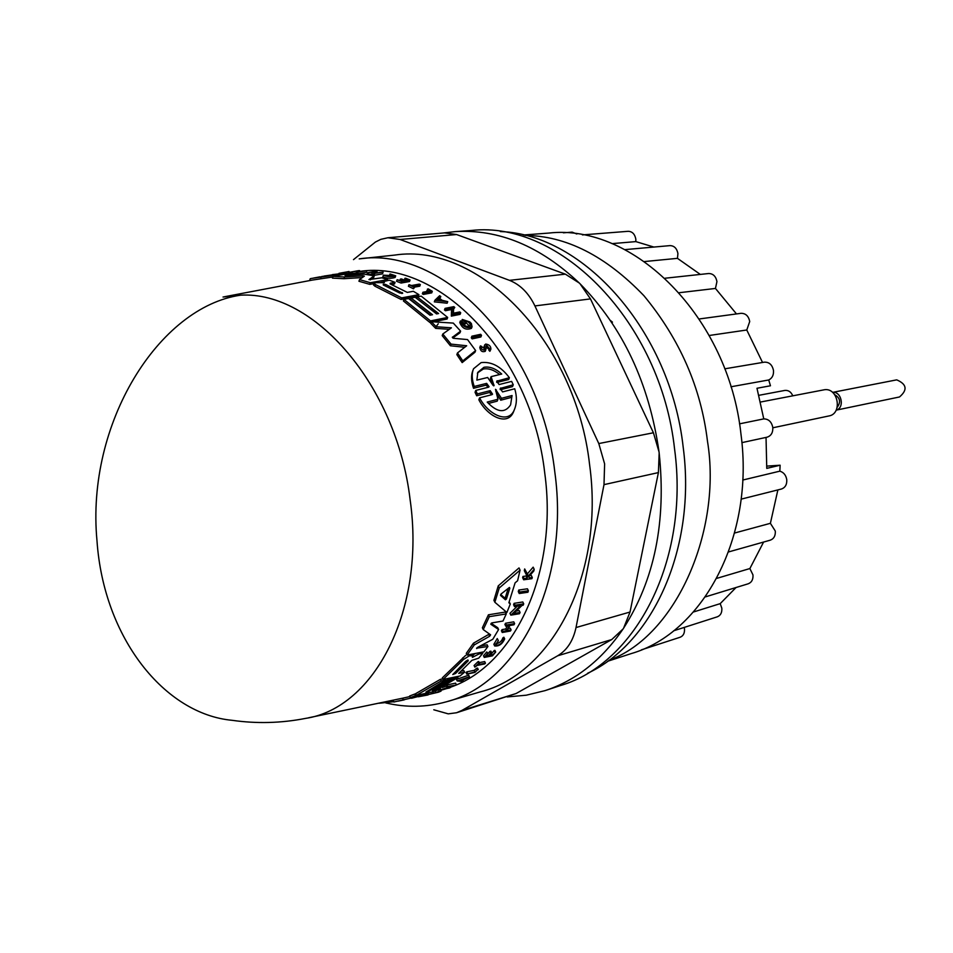 <?xml version="1.0" encoding="UTF-8"?>
<svg xmlns="http://www.w3.org/2000/svg" width="953" height="953" viewBox="0 0 953 953"><rect width="100%" height="100%" fill="white"/><g stroke="black" fill="none" stroke-linecap="round" stroke-linejoin="round"><path stroke-width="1.43" d="M481.503 335.349L480.884 336.981L472.128 338.875L471.282 337.815L471.902 336.183L480.657 334.3L481.503 335.349L472.748 337.243L471.902 336.183M333.062 276.358L332.454 278.121L343.962 278.705L362.319 277.537L362.902 275.858L344.545 276.989L333.062 276.358L350.49 273.189L356.779 273.416L345.034 275.56L364.654 274.202L374.231 275.882L373.659 277.537L370.276 279.86M383.594 281.885L380.759 282.386M373.933 283.625L369.812 284.363L358.936 281.254L359.507 279.598L364.38 276.12L362.902 275.858M374.017 283.398L373.481 284.911L374.886 286.186L401.094 299.468L418.343 296.228L418.915 294.656L413.34 291.284L407.324 292.404L390.253 283.946L390.23 283.22L395.054 282.35L394.494 283.946L391.528 284.482M485.363 350.501L485.244 351.323C482.289 352.36 480.479 351.097 479.8 347.535L480.062 347.166M484.1 349.215L484.017 346.487L485.673 344.045C489.175 344.521 490.914 346.225 490.878 349.167L489.497 348.619L488.853 350.287L489.89 351.3L490.533 349.632M490.878 349.167L489.89 351.3M489.163 349.501L485.827 346.797M472.045 326.748L471.437 328.356C466.005 330.405 462.134 328.463 459.799 322.519L460.394 320.923L462.205 321.745C463.825 325.866 466.517 327.213 470.282 325.783C470.377 323.258 468.447 321.542 464.516 320.661L466.315 322.543L465.433 322.733L462.288 319.458L469.889 321.947L471.39 323.555L472.033 326.748C466.613 328.797 462.729 326.855 460.394 320.923M469.769 326.367L466.208 322.841M466.315 322.543L464.838 324.33L461.693 321.042L462.288 319.458M454.76 307.438L453.628 307.664L453.437 313.192L459.799 311.929L460.704 312.775L451.936 314.526L452.163 307.95L445.98 309.165L445.051 308.367L453.842 306.652L454.76 307.438L453.58 309.129M460.704 312.775L460.12 314.359L451.341 316.11L451.579 309.522L445.396 310.738L444.479 309.939L445.051 308.367M514.417 409.54C508.747 424.788 488.055 414.484 479.573 397.854L478.847 399.748C487.257 416.425 507.925 426.873 513.643 411.505L514.429 409.54C516.931 403.381 517.038 396.46 514.727 388.776L502.576 391.909L500.218 388.443L513.262 384.786L512.547 386.608L500.575 389.67M491.867 394.685L489.473 392.505L476.679 395.781L475.047 392.279L475.75 390.432L488.544 387.204L489.092 386.727L486.649 383.368L474.225 386.465C471.83 379.52 471.592 373.624 473.522 368.775L481.122 362.605C491.498 361.401 500.909 366.44 509.39 377.722L508.688 379.508L497.001 382.427M488.389 387.252L485.947 385.179L473.522 388.288C471.151 381.319 470.925 375.399 472.855 370.526L472.974 370.217M449.304 329.321L435.664 328.368L430.744 323.329L431.34 321.721L453.294 323.091L460.609 331.144L452.306 337.374M460.609 331.144L460.001 332.764L452.758 338.005M452.437 337.04L453.461 338.303L467.542 339.578L475.63 350.561L474.999 352.241L462.157 362.605L456.844 354.611L457.488 352.92L466.684 345.76L451.031 344.104L442.811 334.003L451.412 327.82L436.26 326.76L431.34 321.721M464.73 347.273L450.412 345.772L442.204 335.635L442.811 334.003M436.665 313.906L430.982 309.058M447.672 317.444L430.494 320.899L403.965 299.373L408.551 298.515L430.006 315.229L432.531 314.728L411.1 298.039L415.151 297.276L436.569 313.93L438.594 313.525L417.164 296.895L421.214 296.145L447.672 317.444L447.088 319.029L433.21 321.828M431.149 322.245L429.91 322.495L403.405 300.957L403.965 299.373M430.601 315.109L410.529 299.623L411.1 298.039M332.847 276.978L312.06 280.122L224.491 296.74M366.965 270.581L358.066 272.189L356.994 271.093L349.56 272.284L358.483 270.652L359.626 270.604L358.471 270.819L359.388 271.712L366.965 270.581L366.369 272.308L357.458 273.928L356.374 272.856L354.123 273.273M440.81 296.55L439.202 298.11L442.168 300.278L447.719 301.66L434.89 300.29L439.619 295.716L440.81 296.55L439.798 298.539M447.719 301.66L447.136 303.221L434.318 301.863L434.89 300.29M383.106 272.177L382.522 273.845L374.076 275.357L372.98 275.179L373.564 273.511L377.34 272.844L372.385 272.153L367.501 272.713L375.959 271.188L372.897 272.07L377.841 272.749L383.106 272.177L373.564 273.511M373.385 274.035L366.917 274.404L367.501 272.713M405.192 280.277L404.251 279.92L405.561 278.193L410.076 279.944L401.666 281.457L397.139 279.705L401.427 280.944L403.941 280.492L400.367 279.122L401.404 278.943L404.977 280.313L408.396 279.694L404.811 278.324M410.076 279.944L409.504 281.528L401.094 283.053L396.567 281.314L397.139 279.705M395.709 275.822L395.126 277.442C391.052 278.741 386.954 278.526 382.82 276.823L383.404 275.179L394.447 275.691L390.027 273.952L395.709 275.822C391.635 277.12 387.526 276.906 383.404 275.179M420.344 284.613L419.785 286.186L414.043 287.21L408.98 284.685L411.648 285.507L419.344 284.101L420.344 284.613L412.661 286.019L414.746 287.079L413.471 288.795L408.408 286.269L408.98 284.685M428.052 291.296L426.884 290.617L428.278 288.89L432.305 291.308L423.93 292.869L422.918 292.249L430.482 290.844L427.456 289.045M432.305 291.308L431.745 292.869L423.358 294.429L422.358 293.822L422.918 292.249M450.352 687.268C514.441 665.432 558.494 572.515 544.723 472.891C531.309 353.539 438.392 258.811 359.329 271.474M513.262 384.786L511.63 381.391L499.122 384.547L496.692 381.2L509.39 377.722M489.461 392.517L490.187 390.659L492.558 394.149L492.01 394.649L479.573 397.854M479.8 347.535L480.431 345.879C481.11 349.417 482.921 350.68 485.875 349.656L486.459 345.141L489.497 348.619M478.918 654.008L472.39 657.344L472.307 655.771L469.257 655.843L463.515 659.488L443.097 679.453L459.942 676.011L464.587 672.21L458.715 673.402L471.938 660.322L478.716 658.154L482.814 653.258L478.918 654.008L478.394 652.888M490.783 624.096L491.784 622.917L502.993 621.022L506.269 613.911L489.318 616.674L488.424 614.804L505.388 612.052L506.269 613.911M395.054 282.35L389.336 280.182L383.702 281.576L384.357 282.648L375.387 282.684L374.052 283.291L375.458 284.566L401.666 297.884L418.915 294.656M386.394 703.052C406.514 707.698 426.36 707.317 445.921 701.92C517.967 684.099 570.192 582.771 554.825 472.176C540.673 345.999 442.585 245.945 359.21 258.882L394.733 255.082C478.18 242.229 575.838 340.662 589.633 464.957C604.678 573.909 552.299 674.021 480.217 691.902L447.743 701.384M321.554 276.549L331.501 274.988L321.518 276.644M476.869 380.116L477.846 372.313L483.933 367.298C489.723 366.297 495.655 368.549 501.731 374.041L491.093 376.638L494.059 385.667L493.011 385.298L487.662 377.483L476.869 380.116M499.646 374.553C493.964 369.919 488.508 368.084 483.266 369.037L478.001 372.599M512.059 395.531L510.594 404.858C504.887 413.435 497.085 412.506 487.209 402.071L497.954 399.247L495.489 389.312L501.469 398.318L512.059 395.531L511.32 397.425L500.73 400.212L496.477 393.363M509.247 587.584L509.807 588.215L506.448 598.984L505.435 599.782L500.528 595.411L501.028 594.041L509.247 587.584M465.743 661.299L467.935 659.964L468.233 660.81L455.594 673.461L452.77 674.545L465.743 661.299M383.285 284.995L383.273 284.232L385.834 284.53L402.714 293.238L399.688 293.024L383.285 284.995M659.035 451.913L653.424 432.769L590.479 298.897L580.02 283.744C622.857 327.367 649.196 383.416 659.035 451.913L659.166 452.997C666.385 521.565 654.532 579.948 623.596 628.182L630.028 612.029L658.404 472.593L659.166 452.997M433.794 709.782L448.244 713.857L456.547 712.749L461.86 710.45L557.672 655.783C567.095 650.149 573.206 640.738 576.017 627.55L603.999 484.636L604.619 463.873L598.794 443.562L534.919 305.925C528.748 293.155 520.267 284.637 509.462 280.349L400.069 239.477L387.919 237.75L380.843 239.334L375.375 242.074L353.503 259.633M546.462 690.163L560.59 685.493C635.687 663.633 689.674 560.424 674.593 449.173C660.763 321.935 560.126 220.441 471.58 230.447L455.224 231.615C498.741 228.946 540.113 246.1 579.341 283.077L565.379 274.154L456.594 234.545L444.527 232.889L387.919 237.75M443.467 232.973L455.224 231.615M587.536 673.306C653.222 642.977 696.56 547.475 683.182 447.148C670.34 331.06 583.605 234.176 500.313 231.555M607.549 661.299L631.112 653.627C702.98 632.923 754.74 536.92 740.981 434.223C728.473 316.813 633.483 223.324 548.868 233.068L523.233 235.01M608.931 660.298C676.69 635.83 722.076 529.749 707.483 441.275C701.051 387.764 679.858 339.244 643.942 295.728C605.631 255.833 565.951 235.736 524.9 235.415M641.488 649.815L680.156 637.235C683.349 635.913 684.778 633.102 684.48 628.789L684.218 627.408M673.652 630.803L717.311 616.817C720.623 615.471 722.124 612.588 721.826 608.181L720.206 603.642L736.05 587.513M705.375 596.888L748.2 583.796C751.679 582.426 753.263 579.472 752.977 574.933L749.88 568.548L763.591 542.054M728.592 551.93L770.227 540.184C773.896 538.814 775.587 535.777 775.301 531.059L770.393 523.316L777.874 489.913M741.136 499.146L781.341 489.044C785.224 487.698 787.035 484.565 786.761 479.645C785.951 475.118 783.64 472.295 779.828 471.163L780.138 465.219L766.76 468.376L766.033 437.415M741.887 442.633L767.022 437.201C771.132 435.89 773.05 432.638 772.8 427.468C771.596 421.822 768.595 418.951 763.77 418.891L756.98 388.264L770.465 385.774L768.726 379.973C772.204 378.246 773.788 375.077 773.491 370.491C772.252 364.773 769.214 361.997 764.342 362.164L724.745 368.823M768.726 379.973L730.903 386.787M762.531 362.462L746.771 330L749.725 321.518C748.57 316.003 745.663 313.275 740.993 313.323L699.276 318.957M746.771 330L709.27 335.48M736.478 313.93L715.453 288.449L716.942 281.588C715.858 276.251 713.082 273.571 708.627 273.523L665.075 278.228M715.453 288.449L679.203 292.714M700.312 274.416L677.452 258.346L677.928 253.546C676.88 248.376 674.236 245.731 669.983 245.624L624.906 249.626M677.452 258.346L644.49 261.551M653.865 247.053L635.854 241.609L635.818 239.084C634.817 234.057 632.268 231.46 628.182 231.305L582.414 234.903M635.854 241.609L612.017 243.634M576.839 234.009L572.157 232.139L563.39 232.818M772.823 427.79L828.943 415.949C842.619 413.816 838.33 387.752 824.631 389.706L760.518 402.035M837.21 407.253C841.011 402.118 840.165 397.925 834.673 394.661M836.162 410.147L899.501 396.972C907.732 389.908 906.803 384.202 896.713 379.854L832.565 392.386M836.186 410.112C845.001 407.932 841.463 390.992 832.6 392.422M792.777 395.817C791.073 391.874 788.417 390.075 784.807 390.432L758.898 395.316M766.843 466.112L780.138 465.219M435.152 327.82L438.261 323.77M763.77 418.891L739.504 423.847M779.828 471.163L742.732 480.05M770.393 523.316L734.596 533.025M749.88 568.548L716.751 578.376M720.206 603.642L693.474 611.993M456.547 712.749L516.109 693.522L611.743 639.558L623.107 628.92C601.784 660.024 575.755 680.585 545.021 690.639L526.27 695.202L507.163 696.941M500.694 594.446L504.494 597.829L505.507 597.019L508.187 588.43M497.954 399.247L497.216 401.142L488.46 403.453M491.093 376.638L490.402 378.424L491.962 383.475M500.73 400.212L501.469 398.318M461.252 680.621L459.727 680.454L463.503 679.167L461.252 680.621L460.966 680.025M441.43 300.207L437.475 299.802L438.928 298.372L441.43 300.207M438.38 299.885L438.928 298.372M393.148 700.372L393.899 701.992L418.581 696.345L410.386 697.608L415.508 695.654L427.409 694.046L411.493 698.287M379.103 703.254L393.768 701.706M439.202 691.342L441.036 691.128L438.44 692.2L428.838 694.427L439.178 691.664L435.878 692.521L439.202 691.342L438.463 689.758L440.286 689.543L441.036 691.128M455.439 685.183L444.265 688.864L449.578 687.971L440.965 689.769L452.889 685.707L447.719 686.505L455.439 685.183M418.355 696.774L428.052 694.951L427.099 693.391L428.242 693.141M338.946 273.344L349.06 271.51L338.744 273.916M374.231 275.882L368.942 279.574L381.819 277.788L387.716 279.622L370.383 282.731L359.507 279.598M519.707 592.039L528.403 590.765L527.914 592.254L519.218 593.528L519.707 592.039L518.754 590.05L527.45 588.799L528.403 590.765M476.571 648.171L487.924 646.491L483.933 651.828L467.077 655.056L474.272 644.919L489.639 636.259L490.604 634.817L483.231 629.576L489.318 616.674M476.774 648.588L477.262 647.563L492.82 639.249L498.598 629.516L490.878 624.286M508.866 602.749L510.308 603.976L506.901 612.457L494.857 602.272L499.241 587.977L520.064 570.12L517.598 580.758L515.108 582.819L508.866 602.749M523.161 605.215L522.041 605.393L513.822 613.47L520.076 612.434L519.492 613.72L510.844 615.15L520.6 605.631L514.489 606.596L515.037 605.226L523.709 603.868L523.161 605.215M511.106 629.909L510.451 631.029L502.243 632.494L502.898 631.374L506.555 630.719L509.438 625.561L505.781 626.204L506.4 625.025L514.62 623.596L513.989 624.775L509.926 625.478L507.044 630.636L511.106 629.909L510.272 628.17L508.247 628.527M490.664 652.996L491.677 652.805L489.103 655.831L492.427 655.188L495.715 652.031L492.451 655.831L484.267 657.427L487.531 653.603L485.649 656.51L488.091 656.033L490.664 652.996L489.89 651.352L490.89 651.161L491.677 652.805M528.355 576.017L534.192 569.322L533.823 571.002L528.736 576.732L529.332 577.828L532.262 577.435L531.941 578.674L523.65 579.781L523.959 578.542L527.176 578.114L527.509 576.779L525.341 572.765L525.711 571.121L528.355 576.017L527.343 573.92L533.156 567.166L534.192 569.322M495.715 643.942C499.527 643.037 501.897 641.035 502.839 637.914L503.649 639.618L504.673 638.939C502.374 644.073 499.038 646.408 494.667 645.967L498.383 640.666L497.24 638.546L498.062 640.249M503.649 639.618C501.814 643.704 499.158 645.562 495.679 645.205L498.383 640.666M484.672 663.943L477.179 665.432L474.844 667.136L478.787 663.3L477.965 664.67L485.458 663.181L484.672 663.943M484.541 349.072L484.648 344.831M484.827 348.31L481.634 346.999M480.431 345.879L481.837 346.499M477.489 669.852L474.939 672.437L466.756 674.105L474.975 671.925L477.489 669.852L476.738 668.256L477.548 668.089L478.299 669.685M490.176 390.659L477.393 393.923L475.75 390.432M500.754 387.966L500.146 389.551M475.63 350.561L462.801 360.889L457.488 352.92M425.908 692.092L428.385 691.568L448.089 679.537L452.056 678.727L432.352 690.746L434.318 690.329L454.021 678.322L457.976 677.512L433.222 691.783L416.366 695.297L441.132 680.966L445.611 680.049L425.908 692.092M349.56 272.284L349.179 273.428L342.115 273.44L324.294 276.025M349.239 273.189L311.953 278.359L310.225 278.705L309.594 280.599M462.122 681.49L457.202 680.966L469.436 676.749L461.538 680.656L463.206 680.835L462.122 681.49M338.506 273.928L332.359 274.619M472.128 338.875L472.748 337.243M385.524 701.932L386.072 703.111M308.593 717.776L402.547 698.215L403.298 699.836M402.547 698.215L409.897 696.56M415.508 695.654L414.758 694.046L409.635 696L410.386 697.608M426.956 693.093L427.409 694.046M414.758 694.046L415.722 693.927M434.973 691.032L435.545 692.259M435.152 690.961L435.878 692.521M435.402 690.842L438.463 689.758M450.495 687.566L450.173 686.875M440.357 688.483L440.965 689.769M442.18 687.542L446.433 686.124M447.719 686.505L446.981 684.921L446.087 685.386L446.838 686.97M446.981 684.921L455.594 683.146L456.332 684.719M348.476 273.189L349.06 271.51M387.394 280.527L387.716 279.622M369.812 284.363L370.383 282.731M343.962 278.705L344.545 276.989M356.303 274.786L356.779 273.416M401.094 299.468L401.666 297.884M519.218 593.528L518.277 591.563L518.754 590.05M491.188 623.286L497.752 627.741L498.598 629.516M480.002 646.122L487.126 644.8L487.924 646.491M474.272 644.919L473.462 643.192L466.279 653.365L467.077 655.056M473.462 643.192L489.437 633.983M488.424 614.804L482.373 627.777L483.231 629.576M465.66 655.366L442.347 677.833L443.097 679.453M470.663 654.366L471.187 655.473M472.235 655.616L472.867 655.164L473.653 656.831M472.867 655.164L475.154 653.508M482.289 652.15L482.814 653.258M461.3 671.115L463.825 670.602L464.587 672.21M494.857 602.272L493.916 600.307L498.24 585.892L499.241 587.977M498.24 585.892L519.016 567.928L520.064 570.12M509.176 601.879L510.308 603.976M514.489 606.596L513.584 604.702L514.12 603.332L515.037 605.226M514.12 603.332L522.804 601.974L523.709 603.868M516.3 611.076L519.206 610.611L520.076 612.434M517.324 606.144L509.962 613.315L510.844 615.15M514.62 623.596L513.774 621.832L505.555 623.238L506.4 625.025M502.898 631.374L502.064 629.623L501.409 630.755L502.243 632.494M502.064 629.623L505.733 628.98L506.555 630.719M505.733 628.98L507.449 625.907M505.555 623.238L504.923 624.429L505.781 626.204M490.938 653.687L492.427 655.188M491.641 653.555L494.214 650.518L495 652.162M494.214 650.518L494.941 650.375L495.715 652.031M487.531 653.603L486.745 651.947L483.493 655.783L484.267 657.427M486.745 651.947L488.222 653.472M487.364 654.497L488.091 656.033M488.186 653.389L489.89 651.352M528.784 576.684L529.332 577.828M529.808 575.552L531.25 575.362L532.262 577.435M523.959 578.542L522.959 576.446L522.637 577.697L523.65 579.781M522.959 576.446L526.163 576.029L527.176 578.114M526.163 576.029L526.461 574.838M525.711 571.121L524.674 568.953L524.305 570.621L525.341 572.765M524.674 568.953L527.343 573.92M502.839 637.914L503.863 637.235L504.673 638.939M494.571 645.765L493.868 644.288L497.24 638.546M478.787 663.3L478.013 661.68L478.716 661.537L479.478 663.157M479.24 662.645L484.696 661.561L485.458 663.181M478.013 661.68L474.082 665.516L474.844 667.136M467.601 673.426L466.851 671.829L474.225 670.328L474.975 671.925M474.225 670.328L476.738 668.256M466.851 671.829L466.005 672.508L466.756 674.105M464.838 324.33L465.433 322.733M451.341 316.11L451.936 314.526M451.579 309.522L452.163 307.95M445.396 310.738L445.98 309.165M476.679 395.781L477.393 393.923M473.522 388.288L474.225 386.465M462.157 362.605L462.801 360.889M450.412 345.772L451.031 344.104M435.664 328.368L436.26 326.76M451.579 677.714L452.056 678.727M448.089 679.537L447.624 678.524M453.557 677.321L454.021 678.322M457.511 676.511L457.976 677.512M441.132 680.966L440.381 679.346L415.615 693.689L416.366 695.297M445.134 679.036L445.611 680.049M440.381 679.346L442.823 678.846M445.325 679.418L446.135 678.834M429.91 322.495L430.494 320.899M416.664 298.289L417.164 296.895M320.565 278.812L321.185 276.954M357.458 273.928L358.066 272.189M356.374 272.856L356.994 271.093M350.37 273.213L350.704 272.236M359.281 271.593L359.626 270.604M462.753 679.882L463.206 680.835M469.436 676.749L468.685 675.177L456.463 679.382L457.202 680.966M371.801 273.845L372.385 272.153M368.025 274.524L368.608 272.832M376.638 272.558L377.066 271.319M374.076 275.357L374.66 273.69M401.094 283.053L401.666 281.457M399.926 280.361L400.367 279.122M389.36 275.846L389.932 274.214M413.471 288.795L414.043 287.21M423.358 294.429L423.93 292.869M440.679 690.377L446.612 688.59M612.469 322.162L610.361 320.422M410.112 499.622C396.591 385.143 313.942 290.844 240.656 295.168C158.96 306.89 85.818 423.442 96.992 540.804C103.734 638.581 165.06 714.131 232.139 720.313C256.738 723.815 281.218 723.172 305.568 718.395C374.505 708.15 425.884 609.634 410.112 499.622M240.656 295.168L223.038 297.014M603.999 484.636L658.404 472.593M579.341 283.077L580.02 283.744M623.596 628.182L623.107 628.92M461.86 710.45L516.109 693.522M557.672 655.783L611.743 639.558M576.017 627.55L630.028 612.029M598.794 443.562L653.424 432.769M534.919 305.925L590.479 298.897M509.462 280.349L565.379 274.154M400.069 239.477L456.594 234.545M402.226 292.559L401.868 293.548M385.369 285.876L385.834 284.53M455.594 673.461L455.022 672.258M467.84 659.988L468.233 660.81M505.507 597.019L506.448 598.984M509.807 588.215L509.45 587.465M504.494 597.829L505.435 599.782M496.322 389.896L495.774 391.326M493.69 385.87L494.011 385.048M390.23 283.22L390.015 283.827M374.886 286.186L375.458 284.566M489.639 636.259L488.818 634.507M462.729 657.82L463.515 659.488M468.733 654.735L469.257 655.843M471.604 654.449L472.152 655.616M483.886 347.464L484.517 345.808M485.947 385.179L486.649 383.368M497.24 380.735L496.644 382.272M348.643 273.189L349.298 273.058M477.405 373.469L477.846 372.313M398.032 701.158L404.227 699.871M313.489 278.062L320.244 276.787M428.1 692.855L428.838 694.427M383.285 282.743L383.654 281.695M471.556 654.199L472.307 655.771M485.244 351.335L485.887 349.656"/></g></svg>
